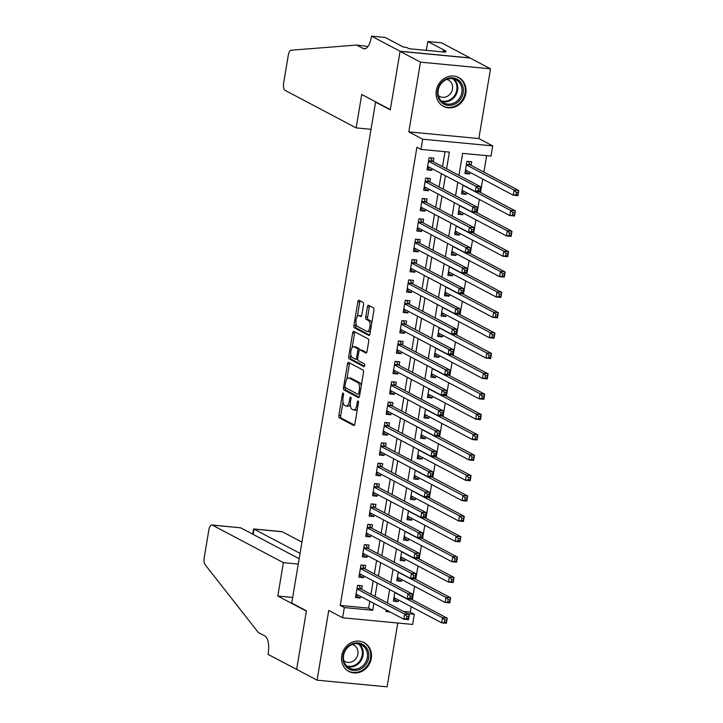<?xml version="1.0" encoding="UTF-8"?>
<svg xmlns="http://www.w3.org/2000/svg" width="723" height="723" viewBox="0 0 723 723"><rect width="100%" height="100%" fill="white"/><g stroke="black" fill="none" stroke-linecap="round" stroke-linejoin="round"><path stroke-width="1.08" d="M343.208 393.113A1.437 0.596 -84.6 0 0 343.109 393.086A1.437 0.596 -84.6 0 0 342.413 394.216L338.861 415.454A2.052 0.85 -84.6 0 0 339.331 417.876L353.755 425.495A2.052 0.85 -84.6 0 0 353.899 425.54A2.052 0.85 -84.6 0 0 354.894 423.922L358.445 402.684A1.437 0.596 -84.6 0 0 358.12 400.994A1.437 0.596 -84.6 0 0 358.021 400.958A1.437 0.596 -84.6 0 0 357.325 402.096L356.864 404.844A6.561 2.72 -84.6 0 1 353.674 410.022A6.561 2.72 -84.6 0 1 353.231 409.878L352.029 409.245A6.561 2.72 -84.6 0 1 350.528 401.491L350.989 398.744A1.437 0.596 -84.6 0 0 350.664 397.054A1.437 0.596 -84.6 0 0 350.565 397.017A1.437 0.596 -84.6 0 0 349.869 398.156L349.408 400.904A6.561 2.72 -84.6 0 1 346.218 406.082A6.561 2.72 -84.6 0 1 345.775 405.946L344.573 405.305A6.561 2.72 -84.6 0 1 343.073 397.56L343.533 394.803A1.437 0.596 -84.6 0 0 343.208 393.113M436.312 90.547A16.295 14.614 117.8 0 0 443.461 106.362A16.295 14.614 117.8 0 0 465.838 93.357A16.295 14.614 117.8 0 0 458.689 77.542A16.295 14.614 117.8 0 0 436.312 90.547M341.744 655.634A16.295 14.614 117.8 0 0 348.902 671.45A16.295 14.614 117.8 0 0 371.27 658.445A16.295 14.614 117.8 0 0 364.121 642.63A16.295 14.614 117.8 0 0 341.744 655.634M363.524 304.808A2.052 0.85 -84.6 0 0 363.063 302.386L359.015 300.244A2.052 0.85 -84.6 0 0 358.87 300.199A2.052 0.85 -84.6 0 0 357.876 301.816L353.927 325.404A2.052 0.85 -84.6 0 0 354.397 327.826L368.829 335.454A2.052 0.85 -84.6 0 0 368.965 335.49A2.052 0.85 -84.6 0 0 369.959 333.872L373.908 310.294A2.052 0.85 -84.6 0 0 373.439 307.871L368.549 305.287A2.052 0.85 -84.6 0 0 368.414 305.242A2.052 0.85 -84.6 0 0 367.42 306.859L365.73 316.954A2.052 0.85 -84.6 0 0 366.19 319.376L368.622 320.66A5.486 2.277 -84.6 0 1 369.941 326.679A5.486 2.277 -84.6 0 1 367.203 331.468A5.486 2.277 -84.6 0 1 366.832 331.351L357.325 326.335A5.486 2.277 -84.6 0 1 356.014 320.307A5.486 2.277 -84.6 0 1 358.744 315.526A5.486 2.277 -84.6 0 1 359.114 315.635L360.705 316.475A2.052 0.85 -84.6 0 0 360.84 316.52A2.052 0.85 -84.6 0 0 361.834 314.903L363.524 304.808M400.072 51.351L470.095 58.03L490.519 68.821L420.488 62.142L400.072 51.351L390.275 109.896L375.571 102.133L291.74 603.072L306.444 610.845L296.647 669.39L317.063 680.171L328.739 610.429L342.621 617.767L344.329 607.582L340.244 605.422L416.918 147.248L421.003 149.408L422.702 139.223L492.734 145.901L491.025 156.078L462.639 153.375L458.96 175.318M420.488 62.142L408.82 131.884L422.702 139.223M348.613 362.404A2.052 0.85 -84.6 0 0 348.468 362.368A2.052 0.85 -84.6 0 0 347.474 363.985L343.524 387.564A2.052 0.85 -84.6 0 0 343.994 389.986L358.427 397.614A2.052 0.85 -84.6 0 0 358.563 397.659A2.052 0.85 -84.6 0 0 359.557 396.041L363.506 372.453A2.052 0.85 -84.6 0 0 363.036 370.031L348.613 362.404M348.73 356.484L352.67 332.896A2.052 0.85 -84.6 0 1 353.674 331.279A2.052 0.85 -84.6 0 1 353.809 331.324L368.242 338.951A2.052 0.85 -84.6 0 1 368.712 341.373L367.022 351.468A2.052 0.85 -84.6 0 1 366.019 353.086A2.052 0.85 -84.6 0 1 365.883 353.041L360.027 349.95A2.052 0.85 -84.6 0 0 359.891 349.905A2.052 0.85 -84.6 0 0 358.897 351.523L357.777 358.219A2.052 0.85 -84.6 0 0 358.237 360.641L364.338 363.859A1.437 0.596 -84.6 0 1 364.681 365.44A1.437 0.596 -84.6 0 1 363.967 366.688A1.437 0.596 -84.6 0 1 363.868 366.66L349.191 358.906A2.052 0.85 -84.6 0 1 348.73 356.484L350.619 356.665L350.899 354.993M317.063 680.171L387.094 686.85L397.777 623.018M469.923 172.318L469.643 173.999L465.223 171.658M471.089 165.341L471.685 161.78L466.959 161.328L464.916 173.547L469.643 173.999M466.516 192.679L466.236 194.36L461.816 192.029M463.109 213.041L462.828 214.722L458.409 212.39M459.701 233.402L459.421 235.083L455.002 232.752M456.294 253.764L456.014 255.454L451.595 253.113M452.887 274.134L452.607 275.815L448.188 273.484M449.48 294.496L449.2 296.177L444.781 293.845M446.073 314.857L445.793 316.538L441.373 314.207M442.666 335.219L442.386 336.9L437.966 334.568M439.259 355.589L438.978 357.27L434.559 354.93M435.852 375.951L435.571 377.632L431.152 375.3M432.444 396.312L432.155 397.993L427.745 395.662M429.037 416.674L428.748 418.355L424.338 416.023M425.621 437.035L425.341 438.725L420.931 436.385M422.214 457.406L421.934 459.087L417.523 456.755M418.807 477.767L418.527 479.448L414.116 477.117M415.4 498.129L415.119 499.81L410.7 497.478M411.993 518.49L411.712 520.171L407.293 517.84M408.585 538.861L408.305 540.542L403.886 538.201M405.178 559.222L404.898 560.903L400.479 558.572M401.771 579.584L401.491 581.265L397.072 578.933M361.681 589.362L362.277 585.802L357.542 585.35L355.499 597.569L360.226 598.02L360.515 596.339M365.088 569.001L365.684 565.44L360.949 564.988L358.906 577.207L363.633 577.659L363.922 575.978M368.495 548.64L369.091 545.079L364.356 544.627L362.313 556.846L367.049 557.297L367.329 555.616M371.902 528.278L372.499 524.708L367.763 524.265L365.721 536.475L370.456 536.927L370.736 535.246M375.309 507.917L375.906 504.347L371.17 503.895L369.128 516.114L373.863 516.565L374.143 514.884M378.716 487.546L379.313 483.985L374.577 483.533L372.535 495.752L377.27 496.204L377.551 494.523M382.124 467.185L382.72 463.624L377.984 463.172L375.942 475.391L380.678 475.842L380.958 474.161M385.531 446.823L386.127 443.262L381.401 442.81L379.349 455.029L384.085 455.472L384.365 453.791M388.938 426.462L389.534 422.892L384.808 422.44L382.756 434.659L387.492 435.11L387.772 433.429M392.345 406.091L392.941 402.53L388.215 402.078L386.163 414.297L390.899 414.749L391.179 413.068M395.752 385.73L396.349 382.169L391.622 381.717L389.57 393.936L394.306 394.387L394.586 392.706M399.159 365.368L399.756 361.807L395.029 361.355L392.987 373.574L397.713 374.026L397.993 372.345M402.566 345.007L403.163 341.437L398.436 340.994L396.394 353.204L401.12 353.655L401.401 351.974M405.974 324.645L406.57 321.075L401.843 320.623L399.801 332.842L404.528 333.294L404.808 331.613M409.39 304.275L409.977 300.714L405.251 300.262L403.208 312.481L407.935 312.932L408.215 311.252M412.797 283.913L413.393 280.352L408.658 279.9L406.615 292.119L411.342 292.571L411.622 290.89M416.204 263.552L416.8 259.991L412.065 259.539L410.022 271.758L414.749 272.2L415.038 270.519M419.611 243.19L420.208 239.62L415.472 239.168L413.429 251.387L418.156 251.839L418.445 250.158M423.018 222.82L423.615 219.259L418.879 218.807L416.837 231.026L421.563 231.477L421.852 229.797M426.425 202.458L427.022 198.897L422.286 198.445L420.244 210.664L424.979 211.116L425.26 209.435M429.833 182.097L430.429 178.536L425.693 178.084L423.651 190.303L428.387 190.755L428.667 189.074M340.244 605.422L368.631 608.133L369.787 601.238M370.953 594.27L373.195 580.876M374.36 573.899L376.602 560.515M377.768 553.538L380.009 540.153M381.175 533.176L383.416 519.783M384.582 512.815L386.823 499.421M387.989 492.444L390.23 479.06M391.396 472.083L393.637 458.698M394.803 451.721L397.044 438.328M398.21 431.36L400.452 417.966M401.617 410.998L403.859 397.605M405.034 390.628L407.266 377.243M408.441 370.266L410.682 356.873M411.848 349.905L414.089 336.511M415.255 329.543L417.496 316.15M418.662 309.173L420.903 295.788M422.069 288.811L424.311 275.427M425.476 268.45L427.718 255.056M428.884 248.088L431.125 234.695M432.291 227.727L434.532 214.333M435.698 207.356L437.939 193.972M439.105 186.995L441.346 173.601M442.512 166.633L445.016 151.694M433.24 161.735L433.836 158.165L429.101 157.722L427.058 169.932L431.794 170.384L432.074 168.703M403.488 611.45L410.275 612.101L411.17 606.714M412.336 599.738L414.577 586.353M415.743 579.376L417.984 565.992M419.159 559.015L421.392 545.621M422.566 538.653L424.808 525.26M425.974 518.292L428.215 504.898M429.381 497.921L431.622 484.537M432.788 477.56L435.029 464.166M436.195 457.198L438.436 443.805M439.602 436.837L441.843 423.443M443.009 416.466L445.251 403.082M446.416 396.105L448.658 382.72M449.823 375.743L452.065 362.35M453.231 355.382L455.472 341.988M456.638 335.02L458.879 321.627M460.045 314.65L462.286 301.265M463.452 294.288L465.693 280.895M466.859 273.927L469.1 260.533M470.266 253.565L472.508 240.172M473.673 233.195L475.915 219.81M477.09 212.833L479.322 199.44M480.497 192.472L482.738 179.078M483.904 172.11L486.651 155.662M394.839 592.309L393.348 601.175L398.084 601.626L398.364 599.945M401.491 581.265L396.755 580.813L398.246 571.947M404.898 560.903L400.162 560.452L401.654 551.586M408.305 540.542L403.579 540.09L405.061 531.215M411.712 520.171L406.986 519.729L408.468 510.854M415.119 499.81L410.393 499.358L411.875 490.492M418.527 479.448L413.8 478.997L415.282 470.131M421.934 459.087L417.207 458.635L418.689 449.76M425.341 438.725L420.614 438.274L422.096 429.399M428.748 418.355L424.021 417.903L425.504 409.037M432.155 397.993L427.429 397.542L428.911 388.676M435.571 377.632L430.836 377.18L432.318 368.314M438.978 357.27L434.243 356.819L435.725 347.944M442.386 336.9L437.65 336.457L439.132 327.582M445.793 316.538L441.057 316.087L442.539 307.221M449.2 296.177L444.464 295.725L445.946 286.859M452.607 275.815L447.871 275.364L449.363 266.489M456.014 255.454L451.279 255.002L452.77 246.127M459.421 235.083L454.686 234.632L456.177 225.766M462.828 214.722L458.093 214.27L459.584 205.404M466.236 194.36L461.509 193.909L462.991 185.043M376.34 102.205L375.571 102.133M408.82 131.884L478.843 138.563L490.519 68.821M478.843 138.563L492.734 145.901M410.275 612.101L414.351 614.261L412.652 624.437L342.621 617.767M446.597 168.793L449.39 152.11L421.003 149.408M344.329 607.582L372.716 610.293L373.872 603.398M375.038 596.421L377.279 583.036M378.445 576.059L380.687 562.666M381.852 555.698L384.094 542.304M385.26 535.336L387.501 521.943M388.667 514.966L390.908 501.581M392.074 494.604L394.315 481.22M395.481 474.243L397.722 460.849M398.888 453.881L401.129 440.488M402.295 433.52L404.537 420.126M405.702 413.149L407.944 399.765M409.11 392.788L411.351 379.394M412.526 372.426L414.758 359.033M415.933 352.065L418.174 338.671M419.34 331.694L421.581 318.31M422.747 311.333L424.988 297.948M426.154 290.971L428.396 277.578M429.561 270.61L431.803 257.216M432.969 250.248L435.21 236.855M436.376 229.878L438.617 216.493M439.783 209.516L442.024 196.123M443.19 189.155L445.431 175.761M386.236 609.932L385.965 611.55L390.04 611.938M407.573 613.61L414.351 614.261M457.795 182.295L455.553 195.689M454.387 202.657L452.146 216.05M450.98 223.027L448.739 236.412M447.573 243.389L445.332 256.773M444.166 263.75L441.925 277.144M440.759 284.112L438.518 297.505M437.352 304.473L435.11 317.867M433.945 324.844L431.703 338.228M430.537 345.205L428.296 358.599M427.13 365.567L424.889 378.96M423.723 385.928L421.482 399.322M420.316 406.299L418.075 419.683M416.909 426.66L414.668 440.045M413.502 447.022L411.26 460.415M410.095 467.383L407.853 480.777M406.678 487.745L404.446 501.138M403.271 508.115L401.03 521.5M399.864 528.477L397.623 541.87M396.457 548.838L394.216 562.232M393.05 569.2L390.809 582.593M389.643 589.57L387.401 602.955M368.631 608.133L372.716 610.293M398.084 601.626L393.664 599.295M360.226 598.02L355.815 595.689M363.633 577.659L359.223 575.327M367.049 557.297L362.63 554.957M370.456 536.927L366.037 534.595M373.863 516.565L369.444 514.234M377.27 496.204L372.851 493.872M380.678 475.842L376.258 473.511M384.085 455.472L379.665 453.14M387.492 435.11L383.073 432.779M390.899 414.749L386.48 412.417M394.306 394.387L389.887 392.056M397.713 374.026L393.294 371.685M401.12 353.655L396.701 351.324M404.528 333.294L400.108 330.962M407.935 312.932L403.524 310.601M411.342 292.571L406.932 290.239M414.749 272.2L410.339 269.869M418.156 251.839L413.746 249.507M421.563 231.477L417.153 229.146M424.979 211.116L420.56 208.784M428.387 190.755L423.967 188.414M431.794 170.384L427.374 168.052M346.218 406.082L348.115 406.263A6.561 2.72 -84.6 0 0 350.321 404.32M353.674 410.022L355.571 410.203A6.561 2.72 -84.6 0 0 357.406 408.92M343.009 402.133L340.75 415.635A2.052 0.85 -84.6 0 0 341.22 418.057L354.514 425.079M345.422 387.7L345.422 387.745A2.052 0.85 -84.6 0 0 345.883 390.167L359.177 397.189M349.751 363.009A2.052 0.85 -84.6 0 0 349.363 364.166L346.85 379.168M345.016 385.965A1.437 0.596 -84.6 0 0 345.341 387.655L358.012 394.351A1.437 0.596 -84.6 0 0 358.111 394.378A1.437 0.596 -84.6 0 0 358.807 393.249L359.295 390.348A6.561 2.72 -84.6 0 0 357.795 382.594L349.137 378.021A6.561 2.72 -84.6 0 0 348.685 377.885A6.561 2.72 -84.6 0 0 345.504 383.063L345.016 385.965M361.247 385.946A6.561 2.72 -84.6 0 0 359.692 382.774L357.795 382.594M348.685 377.885L350.583 378.066A6.561 2.72 -84.6 0 1 351.026 378.201L359.692 382.774M352.146 347.555L354.568 333.077L352.67 332.896M354.948 331.929A2.052 0.85 -84.6 0 0 354.568 333.077M366.633 352.616L361.925 350.131A2.052 0.85 -84.6 0 0 361.78 350.086A2.052 0.85 -84.6 0 0 361.636 350.104M364.491 366.172L351.089 359.087L349.191 358.906M353.954 346.742A5.486 2.277 -84.6 0 0 353.583 346.624A5.486 2.277 -84.6 0 0 350.854 351.414A5.486 2.277 -84.6 0 0 352.164 357.433L355.517 359.204A2.052 0.85 -84.6 0 0 355.653 359.25A2.052 0.85 -84.6 0 0 356.647 357.623L357.768 350.935A2.052 0.85 -84.6 0 0 357.307 348.513L353.954 346.742L355.852 346.923A5.486 2.277 -84.6 0 0 355.472 346.805L353.583 346.624M359.72 349.932A2.052 0.85 -84.6 0 0 359.195 348.685L357.307 348.513M355.852 346.923L359.195 348.685M350.619 356.665A2.052 0.85 -84.6 0 0 351.089 359.087M358.744 315.526L360.632 315.707A5.486 2.277 -84.6 0 1 361.012 315.815L361.455 316.05M367.203 331.468L369.101 331.649A5.486 2.277 -84.6 0 0 370.474 330.8M371.758 323.154A5.486 2.277 -84.6 0 0 370.51 320.84L368.622 320.66M369.688 305.883A2.052 0.85 -84.6 0 0 369.308 307.04L367.618 317.135A2.052 0.85 -84.6 0 0 368.088 319.557L370.51 320.84M356.087 324.012L355.824 325.585A2.052 0.85 -84.6 0 0 356.285 328.007L369.58 335.029M360.153 300.849A2.052 0.85 -84.6 0 0 359.765 301.997L357.361 316.376M393.764 598.734L395.68 598.527M393.945 597.614L441.645 622.81L442.503 617.722L447.23 618.174L411.396 599.24M446.615 620.126L447.23 618.174L446.38 623.262L441.645 622.81L446.281 622.16L446.615 620.126L444.726 619.945L444.383 621.979M444.726 619.945L442.503 617.722L394.803 592.526M446.281 622.16L446.38 623.262M357.822 594.921L355.906 595.128M358.997 585.494L360.741 588.712A2.088 0.868 -84.6 0 0 361.021 589.019L409.381 614.568L408.531 619.656L403.796 619.204L356.096 594.008M406.534 618.373L403.796 619.204L404.645 614.116L409.381 614.568L408.766 616.52L406.877 616.339L406.534 618.373L408.423 618.554L408.766 616.52M356.945 588.92L404.645 614.116L406.877 616.339M408.531 619.656L408.423 618.554M368.07 650.881A14.108 12.652 -62.2 0 1 360.253 669.209A14.108 12.652 -62.2 0 1 343.642 662.512A14.108 12.652 -62.2 0 1 351.459 644.184A14.108 12.652 -62.2 0 1 368.07 650.881M344.139 661.861A13.059 11.713 117.8 0 0 349.345 668.025A13.059 11.713 117.8 0 0 363.118 665.549A13.059 11.713 117.8 0 0 366.76 651.089A13.059 11.713 117.8 0 0 361.545 644.934A13.059 11.713 117.8 0 0 347.781 647.41A13.059 11.713 117.8 0 0 344.139 661.861M343.777 660.623A9.3 8.342 117.8 0 0 345.142 661.554A9.3 8.342 117.8 0 0 354.948 659.783A9.3 8.342 117.8 0 0 357.542 649.489A9.3 8.342 117.8 0 0 353.827 645.106A9.3 8.342 117.8 0 0 352.291 644.5M347.022 670.248A16.195 14.523 117.8 0 0 348.296 671.016A16.195 14.523 117.8 0 0 365.368 667.935A16.195 14.523 117.8 0 0 369.878 650.013A16.195 14.523 117.8 0 0 363.416 642.376A16.195 14.523 117.8 0 0 362.078 641.762M462.63 85.793A14.108 12.652 -62.2 0 1 454.812 104.121A14.108 12.652 -62.2 0 1 438.21 97.424A14.108 12.652 -62.2 0 1 446.028 79.096A14.108 12.652 -62.2 0 1 462.63 85.793M438.698 96.774A13.059 11.713 117.8 0 0 443.913 102.937A13.059 11.713 117.8 0 0 457.677 100.461A13.059 11.713 117.8 0 0 461.319 86.001A13.059 11.713 117.8 0 0 456.114 79.846A13.059 11.713 117.8 0 0 442.34 82.323A13.059 11.713 117.8 0 0 438.698 96.774M438.337 95.535A9.3 8.342 117.8 0 0 439.701 96.466A9.3 8.342 117.8 0 0 449.507 94.695A9.3 8.342 117.8 0 0 452.101 84.401A9.3 8.342 117.8 0 0 448.396 80.018A9.3 8.342 117.8 0 0 446.85 79.413M441.59 105.16A16.195 14.523 117.8 0 0 442.856 105.929A16.195 14.523 117.8 0 0 459.927 102.847A16.195 14.523 117.8 0 0 464.446 84.925A16.195 14.523 117.8 0 0 457.984 77.289A16.195 14.523 117.8 0 0 456.638 76.674M301.943 542.123L282.359 531.785L254.062 529.091L253.167 534.433M300.054 553.384L253.719 528.965L281.934 531.649A6.272 2.603 95.4 0 1 282.359 531.785M296.629 669.489L306.389 611.143L277.804 596.041L283.389 562.648L212.327 525.106A6.272 2.603 -84.6 0 0 211.902 524.979A6.272 2.603 -84.6 0 0 208.857 529.923L204.202 557.722A6.272 2.603 -84.6 0 0 205.079 564.636L258.364 632.544L264.898 635.996A14.623 6.064 95.4 0 1 268.224 653.267L268.043 654.387L296.882 669.516M277.804 596.041L292.679 597.46M283.389 562.648L298.265 564.067M299.159 558.725L240.623 527.808L212.327 525.106M211.902 524.979L240.623 527.808M252.634 534.143L253.719 528.965M356.15 127.89L285.088 90.348A6.272 2.603 -84.6 0 1 283.66 82.946L288.305 55.147A6.272 2.603 -84.6 0 1 291.161 50.203L356.674 45.052L363.208 48.504A14.623 6.064 -84.6 0 0 364.202 48.812A14.623 6.064 -84.6 0 0 371.315 37.271L371.495 36.15L400.09 51.252L390.321 109.598L361.735 94.487L356.15 127.89L371.026 129.309M356.674 45.052L367.917 46.507M400.09 51.252L470.113 57.93L441.527 42.829L427.808 41.518L446.1 51.179L443.072 50.89L442.901 51.939M371.495 36.15L385.223 37.46L403.515 47.122L406.543 47.411L408.992 48.703L445.522 52.192L443.072 50.89M427.808 41.518L426.326 50.357M397.171 578.373L399.087 578.165M397.352 577.252L445.052 602.449L445.91 597.361L450.637 597.813L414.803 578.879M450.022 599.765L450.637 597.813L449.787 602.901L445.052 602.449L449.688 601.798L450.022 599.765L448.133 599.584L447.79 601.617M448.133 599.584L445.91 597.361L398.21 572.164M449.688 601.798L449.787 602.901M400.578 558.002L402.494 557.804M400.759 556.891L448.468 582.087L449.317 576.999L454.044 577.451L418.21 558.518M453.438 579.403L454.044 577.451L453.194 582.539L448.468 582.087L453.095 581.437L453.438 579.403L451.541 579.222L451.197 581.256M451.541 579.222L449.317 576.999L401.617 551.794M453.095 581.437L453.194 582.539M403.985 537.641L405.901 537.442M404.166 536.52L451.875 561.726L452.725 556.629L457.451 557.081L421.617 538.147M456.846 559.033L457.451 557.081L456.602 562.178L451.875 561.726L456.502 561.075L456.846 559.033L454.948 558.852L454.604 560.894M454.948 558.852L452.725 556.629L405.025 531.432M456.502 561.075L456.602 562.178M407.392 517.279L409.308 517.072M407.582 516.159L455.282 541.364L456.132 536.267L460.867 536.719L425.025 517.785M460.253 538.671L460.867 536.719L460.009 541.807L455.282 541.364L459.909 540.714L460.253 538.671L458.355 538.49L458.021 540.533M458.355 538.49L456.132 536.267L408.432 511.071M459.909 540.714L460.009 541.807M361.229 574.559L359.313 574.758M362.404 565.124L364.148 568.35A2.088 0.868 -84.6 0 0 364.428 568.658L412.788 594.207L411.938 599.295L407.203 598.843L359.503 573.646M409.941 598.011L407.203 598.843L408.052 593.755L412.788 594.207L412.173 596.159L410.284 595.978L409.941 598.011L411.83 598.192L412.173 596.159M360.352 568.549L408.052 593.755L410.284 595.978M411.938 599.295L411.83 598.192M364.636 554.189L362.72 554.396M365.811 544.762L367.555 547.989A2.088 0.868 -84.6 0 0 367.835 548.296L416.195 573.836L415.345 578.933L410.61 578.481L362.91 553.276M413.348 577.65L410.61 578.481L411.459 573.384L416.195 573.836L415.58 575.788L413.692 575.607L413.348 577.65L415.237 577.831L415.58 575.788M363.759 548.188L411.459 573.384L413.692 575.607M415.345 578.933L415.237 577.831M368.043 533.827L366.127 534.035M369.218 524.401L370.971 527.618A2.088 0.868 -84.6 0 0 371.251 527.935L419.602 553.475L418.753 558.563L414.017 558.111L366.317 532.914M416.755 557.288L414.017 558.111L414.866 553.023L419.602 553.475L418.988 555.427L417.099 555.246L416.755 557.288L418.644 557.46L418.988 555.427M367.167 527.826L414.866 553.023L417.099 555.246M418.753 558.563L418.644 557.46M371.45 513.466L369.534 513.673M372.625 504.039L374.378 507.257A2.088 0.868 -84.6 0 0 374.659 507.564L423.009 533.113L422.16 538.201L417.424 537.749L369.724 512.553M420.162 536.918L417.424 537.749L418.274 532.661L423.009 533.113L422.395 535.065L420.506 534.884L420.162 536.918L422.051 537.099L422.395 535.065M370.574 507.465L418.274 532.661L420.506 534.884M422.16 538.201L422.051 537.099M410.8 496.918L412.716 496.71M410.989 495.797L458.689 520.994L459.539 515.906L464.274 516.358L428.432 497.424M463.66 518.31L464.274 516.358L463.416 521.446L458.689 520.994L463.316 520.343L463.66 518.31L461.762 518.129L461.428 520.162M461.762 518.129L459.539 515.906L411.839 490.709M463.316 520.343L463.416 521.446M374.857 493.104L372.941 493.303M376.032 483.669L377.786 486.895A2.088 0.868 -84.6 0 0 378.066 487.203L426.416 512.752L425.567 517.84L420.831 517.388L373.131 492.191M423.57 516.556L420.831 517.388L421.69 512.3L426.416 512.752L425.802 514.704L423.913 514.523L423.57 516.556L425.467 516.737L425.802 514.704M373.981 487.094L421.69 512.3L423.913 514.523M425.567 517.84L425.467 516.737M414.207 476.556L416.123 476.349M414.396 475.436L462.096 500.632L462.946 495.544L467.682 495.996L431.839 477.063M467.067 497.948L467.682 495.996L466.823 501.084L462.096 500.632L466.724 499.982L467.067 497.948L465.169 497.767L464.835 499.801M465.169 497.767L462.946 495.544L415.246 470.339M466.724 499.982L466.823 501.084M378.274 472.743L376.349 472.941M379.439 463.307L381.193 466.534A2.088 0.868 -84.6 0 0 381.473 466.841L429.824 492.381L428.974 497.478L424.238 497.026L376.538 471.821M426.977 496.195L424.238 497.026L425.097 491.938L429.824 492.381L429.209 494.333L427.32 494.161L426.977 496.195L428.875 496.376L429.209 494.333M377.388 466.733L425.097 491.938L427.32 494.161M428.974 497.478L428.875 496.376M417.614 456.186L419.53 455.987M417.804 455.074L465.504 480.271L466.353 475.183L471.089 475.626L435.246 456.701M470.474 477.587L471.089 475.626L470.23 480.723L465.504 480.271L470.131 479.62L470.474 477.587L468.576 477.406L468.242 479.439M468.576 477.406L466.353 475.183L418.653 449.977M470.131 479.62L470.23 480.723M381.681 452.372L379.765 452.58M382.847 442.946L384.6 446.172A2.088 0.868 -84.6 0 0 384.88 446.48L433.231 472.02L432.381 477.108L427.645 476.665L379.946 451.459M430.384 475.833L427.645 476.665L428.504 471.568L433.231 472.02L432.616 473.972L430.727 473.791L430.384 475.833L432.282 476.014L432.616 473.972M380.804 446.371L428.504 471.568L430.727 473.791M432.381 477.108L432.282 476.014M421.021 435.824L422.937 435.617M421.211 434.704L468.911 459.909L469.76 454.812L474.496 455.264L438.653 436.331M473.881 457.216L474.496 455.264L473.637 460.361L468.911 459.909L473.538 459.259L473.881 457.216L471.983 457.035L471.649 459.078M471.983 457.035L469.76 454.812L422.06 429.616M473.538 459.259L473.637 460.361M385.088 432.011L383.172 432.218M386.254 422.584L388.007 425.802A2.088 0.868 -84.6 0 0 388.287 426.109L436.638 451.658L435.788 456.746L431.053 456.294L383.353 431.098M433.791 455.463L431.053 456.294L431.911 451.206L436.638 451.658L436.023 453.61L434.134 453.429L433.791 455.463L435.689 455.644L436.023 453.61M384.211 426.01L431.911 451.206L434.134 453.429M435.788 456.746L435.689 455.644M424.428 415.463L426.344 415.255M424.618 414.342L472.318 439.539L473.167 434.451L477.903 434.903L442.06 415.969M477.288 436.855L477.903 434.903L477.053 439.991L472.318 439.539L476.945 438.888L477.288 436.855L475.4 436.674L475.056 438.707M475.4 436.674L473.167 434.451L425.467 409.254M476.945 438.888L477.053 439.991M388.495 411.649L386.579 411.857M389.661 402.223L391.414 405.44A2.088 0.868 -84.6 0 0 391.694 405.748L440.045 431.297L439.195 436.385L434.469 435.933L386.76 410.736M437.198 435.101L434.469 435.933L435.318 430.845L440.045 431.297L439.43 433.249L437.542 433.068L437.198 435.101L439.096 435.282L439.43 433.249M387.618 405.648L435.318 430.845L437.542 433.068M439.195 436.385L439.096 435.282M427.835 395.101L429.751 394.894M428.025 393.981L475.725 419.177L476.574 414.089L481.31 414.541L445.467 395.608M480.696 416.493L481.31 414.541L480.461 419.629L475.725 419.177L480.352 418.527L480.696 416.493L478.807 416.312L478.463 418.346M478.807 416.312L476.574 414.089L428.875 388.893M480.352 418.527L480.461 419.629M391.902 391.288L389.986 391.486M393.068 381.852L394.821 385.079A2.088 0.868 -84.6 0 0 395.101 385.386L443.452 410.935L442.603 416.023L437.876 415.571L390.167 390.375M440.605 414.74L437.876 415.571L438.725 410.483L443.452 410.935L442.847 412.887L440.949 412.706L440.605 414.74L442.503 414.921L442.847 412.887M391.026 385.278L438.725 410.483L440.949 412.706M442.603 416.023L442.503 414.921M431.242 374.731L433.158 374.532M431.432 373.619L479.132 398.816L479.982 393.728L484.717 394.18L448.875 375.246M484.103 396.132L484.717 394.18L483.868 399.268L479.132 398.816L483.759 398.165L484.103 396.132L482.214 395.951L481.87 397.984M482.214 395.951L479.982 393.728L432.282 368.522M483.759 398.165L483.868 399.268M395.309 370.917L393.393 371.125M396.475 361.491L398.228 364.717A2.088 0.868 -84.6 0 0 398.509 365.025L446.859 390.565L446.01 395.662L441.283 395.21L393.583 370.004M444.012 394.378L441.283 395.21L442.133 390.113L446.859 390.565L446.254 392.517L444.356 392.336L444.012 394.378L445.91 394.559L446.254 392.517M394.433 364.916L442.133 390.113L444.356 392.336M446.01 395.662L445.91 394.559M434.65 354.369L436.565 354.162M434.839 353.249L482.539 378.454L483.389 373.357L488.124 373.809L452.282 354.876M487.51 375.761L488.124 373.809L487.275 378.906L482.539 378.454L487.166 377.804L487.51 375.761L485.621 375.58L485.278 377.623M485.621 375.58L483.389 373.357L435.689 348.161M487.166 377.804L487.275 378.906M398.716 350.556L396.8 350.763M399.882 341.129L401.636 344.347A2.088 0.868 -84.6 0 0 401.916 344.663L450.275 370.203L449.417 375.291L444.69 374.839L396.99 349.643M447.429 374.017L444.69 374.839L445.54 369.751L450.275 370.203L449.661 372.155L447.763 371.974L447.429 374.017L449.317 374.189L449.661 372.155M397.84 344.555L445.54 369.751L447.763 371.974M449.417 375.291L449.317 374.189M438.057 334.008L439.973 333.8M438.246 332.887L485.946 358.093L486.796 352.996L491.532 353.448L455.698 334.514M490.917 355.4L491.532 353.448L490.682 358.536L485.946 358.093L490.574 357.442L490.917 355.4L489.028 355.219L488.685 357.261M489.028 355.219L486.796 352.996L439.096 327.799M490.574 357.442L490.682 358.536M402.124 330.194L400.208 330.402M403.289 320.768L405.043 323.985A2.088 0.868 -84.6 0 0 405.323 324.293L453.683 349.842L452.824 354.93L448.097 354.478L400.397 329.281M450.836 353.646L448.097 354.478L448.947 349.39L453.683 349.842L453.068 351.794L451.17 351.613L450.836 353.646L452.725 353.827L453.068 351.794M401.247 324.193L448.947 349.39L451.17 351.613M452.824 354.93L452.725 353.827M441.464 313.646L443.38 313.439M441.654 312.526L489.354 337.722L490.212 332.634L494.939 333.086L459.105 314.153M494.324 335.038L494.939 333.086L494.089 338.174L489.354 337.722L493.99 337.072L494.324 335.038L492.435 334.857L492.092 336.891M492.435 334.857L490.212 332.634L442.503 307.438M493.99 337.072L494.089 338.174M405.531 309.833L403.615 310.031M406.697 300.397L408.45 303.624A2.088 0.868 -84.6 0 0 408.73 303.931L457.09 329.48L456.231 334.568L451.504 334.116L403.805 308.92M454.243 333.285L451.504 334.116L452.354 329.028L457.09 329.48L456.475 331.432L454.577 331.251L454.243 333.285L456.132 333.466L456.475 331.432M404.654 303.823L452.354 329.028L454.577 331.251M456.231 334.568L456.132 333.466M444.88 293.276L446.796 293.077M445.061 292.164L492.761 317.361L493.619 312.273L498.346 312.725L462.512 293.791M497.731 314.677L498.346 312.725L497.496 317.813L492.761 317.361L497.397 316.71L497.731 314.677L495.842 314.496L495.499 316.529M495.842 314.496L493.619 312.273L445.91 287.067M497.397 316.71L497.496 317.813M408.938 289.471L407.022 289.67M410.104 280.036L411.857 283.262A2.088 0.868 -84.6 0 0 412.137 283.57L460.497 309.11L459.638 314.207L454.912 313.755L407.212 288.549M457.65 312.923L454.912 313.755L455.761 308.658L460.497 309.11L459.882 311.062L457.984 310.89L457.65 312.923L459.539 313.104L459.882 311.062M408.061 283.461L455.761 308.658L457.984 310.89M459.638 314.207L459.539 313.104M448.287 272.914L450.203 272.716M448.468 271.803L496.168 296.999L497.026 291.911L501.753 292.354L465.919 273.43M501.138 294.315L501.753 292.354L500.903 297.451L496.168 296.999L500.804 296.349L501.138 294.315L499.25 294.134L498.906 296.168M499.25 294.134L497.026 291.911L449.326 266.706M500.804 296.349L500.903 297.451M412.345 269.101L410.429 269.308M413.52 259.674L415.264 262.901A2.088 0.868 -84.6 0 0 415.544 263.208L463.904 288.748L463.045 293.836L458.319 293.393L410.619 268.188M461.057 292.562L458.319 293.393L459.168 288.296L463.904 288.748L463.289 290.7L461.391 290.519L461.057 292.562L462.946 292.743L463.289 290.7M411.468 263.1L459.168 288.296L461.391 290.519M463.045 293.836L462.946 292.743M451.694 252.553L453.61 252.345M451.875 251.432L499.575 276.638L500.433 271.541L505.16 271.993L469.326 253.059M504.546 273.945L505.16 271.993L504.311 277.09L499.575 276.638L504.211 275.987L504.546 273.945L502.657 273.764L502.313 275.806M502.657 273.764L500.433 271.541L452.734 246.344M504.211 275.987L504.311 277.09M415.752 248.739L413.836 248.947M416.927 239.313L418.671 242.53A2.088 0.868 -84.6 0 0 418.951 242.838L467.311 268.387L466.462 273.475L461.726 273.023L414.026 247.826M464.464 272.191L461.726 273.023L462.575 267.935L467.311 268.387L466.697 270.339L464.808 270.158L464.464 272.191L466.353 272.372L466.697 270.339M414.875 242.738L462.575 267.935L464.808 270.158M466.462 273.475L466.353 272.372M455.101 232.191L457.017 231.984M455.282 231.071L502.991 256.267L503.841 251.179L508.567 251.631L472.734 232.698M507.953 253.583L508.567 251.631L507.718 256.719L502.991 256.267L507.618 255.617L507.953 253.583L506.064 253.402L505.72 255.436M506.064 253.402L503.841 251.179L456.141 225.983M507.618 255.617L507.718 256.719M419.159 228.378L417.243 228.585M420.334 218.942L422.078 222.169A2.088 0.868 -84.6 0 0 422.359 222.476L470.718 248.025L469.869 253.113L465.133 252.661L417.433 227.465M467.871 251.83L465.133 252.661L465.983 247.573L470.718 248.025L470.104 249.977L468.215 249.796L467.871 251.83L469.76 252.011L470.104 249.977M418.283 222.368L465.983 247.573L468.215 249.796M469.869 253.113L469.76 252.011M458.509 211.83L460.424 211.622M458.689 210.709L506.398 235.906L507.248 230.818L511.974 231.27L476.141 212.336M511.369 233.222L511.974 231.27L511.125 236.358L506.398 235.906L511.025 235.255L511.369 233.222L509.471 233.041L509.128 235.074M509.471 233.041L507.248 230.818L459.548 205.621M511.025 235.255L511.125 236.358M422.566 208.016L420.65 208.215M423.741 198.581L425.486 201.807A2.088 0.868 -84.6 0 0 425.775 202.115L474.125 227.655L473.276 232.752L468.54 232.3L420.84 207.103M471.279 231.468L468.54 232.3L469.39 227.212L474.125 227.655L473.511 229.616L471.622 229.435L471.279 231.468L473.167 231.649L473.511 229.616M421.69 202.006L469.39 227.212L471.622 229.435M473.276 232.752L473.167 231.649M461.916 191.459L463.832 191.261M462.105 190.348L509.805 215.544L510.655 210.456L515.382 210.908L479.548 191.975M514.776 212.86L515.382 210.908L514.532 215.996L509.805 215.544L514.433 214.894L514.776 212.86L512.878 212.679L512.535 214.713M512.878 212.679L510.655 210.456L462.955 185.251M514.433 214.894L514.532 215.996M425.974 187.646L424.058 187.853M427.148 178.22L428.902 181.446A2.088 0.868 -84.6 0 0 429.182 181.753L477.532 207.293L476.683 212.39L471.947 211.938L424.247 186.733M474.686 211.107L471.947 211.938L472.797 206.841L477.532 207.293L476.918 209.245L475.029 209.064L474.686 211.107L476.574 211.288L476.918 209.245M425.097 181.645L472.797 206.841L475.029 209.064M476.683 212.39L476.574 211.288M465.323 171.098L467.239 170.89M465.513 169.977L513.213 195.183L514.062 190.086L518.798 190.538L470.438 164.998A2.088 0.868 95.4 0 1 470.158 164.69L468.405 161.464M518.183 192.49L518.798 190.538L517.939 195.635L513.213 195.183L517.84 194.532L518.183 192.49L516.285 192.309L515.951 194.351M516.285 192.309L514.062 190.086L466.362 164.889M517.84 194.532L517.939 195.635M429.381 167.284L427.465 167.492M430.556 157.858L432.309 161.075A2.088 0.868 -84.6 0 0 432.589 161.392L480.94 186.932L480.09 192.02L475.354 191.568L427.655 166.371M478.093 190.736L475.354 191.568L476.204 186.48L480.94 186.932L480.325 188.884L478.436 188.703L478.093 190.736L479.982 190.917L480.325 188.884M428.504 161.283L476.204 186.48L478.436 188.703M480.09 192.02L479.982 190.917M343.579 394.324L342.413 394.216M358.491 402.205L357.325 402.096M351.035 398.265L349.869 398.156M350.61 401.012L349.408 400.904M358.066 404.952L356.864 404.844M341.22 418.057L339.331 417.876M340.75 415.635L338.861 415.454M345.883 390.167L343.994 389.986M345.422 387.745L343.524 387.564M349.363 364.166L347.474 363.985M360.009 393.366L358.807 393.249M360.497 390.465L359.295 390.348M351.026 378.201L349.137 378.021M361.925 350.131L360.027 349.95M357.858 357.74L356.647 357.623M358.997 351.053L357.768 350.935M361.012 315.815L359.114 315.635M368.088 319.557L366.19 319.376M367.618 317.135L365.73 316.954M369.308 307.04L367.42 306.859M356.285 328.007L354.397 327.826M355.824 325.585L353.927 325.404M359.765 301.997L357.876 301.816M357.035 588.359L360.741 588.712M356.99 588.639L361.021 589.019M359.286 644.057A13.059 11.713 -62.2 0 1 362.503 648.847A13.059 11.713 -62.2 0 1 359.774 662.322A13.059 11.713 -62.2 0 1 347.347 666.651M346.552 665.883A12.634 11.333 117.8 0 0 358.897 662.069A12.634 11.333 117.8 0 0 361.726 648.811A12.634 11.333 117.8 0 0 358.201 643.832M453.854 78.97A13.059 11.713 -62.2 0 1 457.063 83.76A13.059 11.713 -62.2 0 1 454.342 97.234A13.059 11.713 -62.2 0 1 441.916 101.563M441.111 100.795A12.634 11.333 117.8 0 0 453.457 96.981A12.634 11.333 117.8 0 0 456.294 83.723A12.634 11.333 117.8 0 0 452.761 78.744M365.242 48.694L363.208 48.504M360.443 567.998L364.148 568.35M360.397 568.278L364.428 568.658M363.859 547.636L367.555 547.989M363.805 547.907L367.835 548.296M367.266 527.266L370.971 527.618M367.212 527.546L371.251 527.935M370.673 506.904L374.378 507.257M370.619 507.185L374.659 507.564M374.08 486.543L377.786 486.895M374.035 486.823L378.066 487.203M377.487 466.181L381.193 466.534M377.442 466.452L381.473 466.841M380.894 445.811L384.6 446.172M380.849 446.091L384.88 446.48M384.302 425.449L388.007 425.802M384.256 425.73L388.287 426.109M387.709 405.088L391.414 405.44M387.664 405.368L391.694 405.748M391.116 384.726L394.821 385.079M391.071 384.998L395.101 385.386M394.523 364.365L398.228 364.717M394.478 364.636L398.509 365.025M397.93 343.994L401.636 344.347M397.885 344.275L401.916 344.663M401.337 323.633L405.043 323.985M401.292 323.913L405.323 324.293M404.744 303.271L408.45 303.624M404.699 303.552L408.73 303.931M408.152 282.91L411.857 283.262M408.106 283.181L412.137 283.57M411.559 262.539L415.264 262.901M411.514 262.82L415.544 263.208M414.966 242.178L418.671 242.53M414.921 242.458L418.951 242.838M418.373 221.816L422.078 222.169M418.328 222.097L422.359 222.476M421.789 201.455L425.486 201.807M421.735 201.726L425.775 202.115M425.196 181.093L428.902 181.446M425.142 181.365L429.182 181.753M470.438 164.998L466.407 164.609M470.158 164.69L466.452 164.338M428.603 160.723L432.309 161.075M428.558 161.003L432.589 161.392M361.78 350.086L359.891 349.905M357.551 359.421L355.653 359.25M363.416 642.376L362.612 641.952M348.296 671.016L347.483 670.583M457.984 77.289L457.18 76.864M442.856 105.929L442.051 105.495"/></g></svg>
